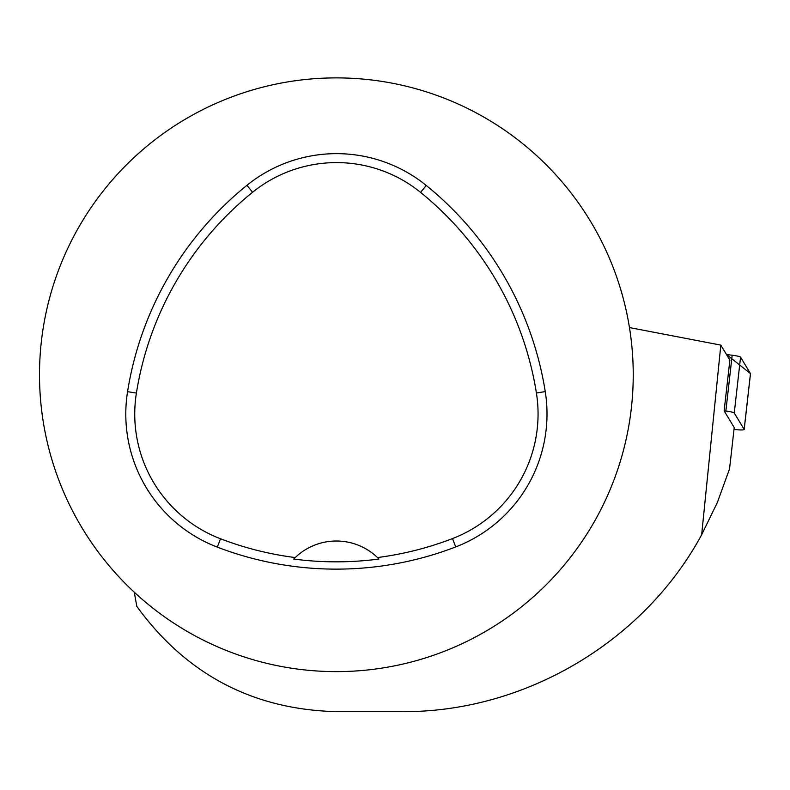 <?xml version="1.0" encoding="UTF-8"?>
<svg xmlns="http://www.w3.org/2000/svg" width="790" height="790" viewBox="0 0 790 790"><rect width="100%" height="100%" fill="white"/><g stroke="black" fill="none" stroke-linecap="round" stroke-linejoin="round"><path stroke-width="1.19" d="M734.019 429.434A9.421 1.076 -173.5 0 0 744.18 429.503A9.421 1.076 -173.5 0 0 744.16 429.414L734.256 412.982A9.421 1.076 -173.5 0 0 725.852 411.047L724.134 410.84L734.226 427.578L729.545 468.904L717.32 502.559L701.658 534.751L720.826 345.102L729.871 360.141L724.134 410.84M744.16 429.414L750.47 373.581L726.474 354.522L732.162 355.224A9.421 1.076 6.5 0 1 740.566 357.159L750.47 373.581A9.421 1.076 6.5 0 1 750.5 373.68A9.421 1.076 6.5 0 1 750.451 373.769M701.658 534.751C643.583 642.29 523.928 712.649 401.675 711.642L336.372 711.642C253.728 709.529 187.744 675.174 138.418 608.586L136.818 606.315L134.27 592.214M629.462 327.564L720.826 345.102M39.5 374.756A296.872 296.872 0 0 1 484.803 117.661A296.872 296.872 0 0 1 484.803 631.852A296.872 296.872 0 0 1 39.5 374.756M127.565 391.672A332.491 332.491 0 0 1 246.934 185.314A142.496 142.496 0 0 1 426.225 185.443A332.491 332.491 0 0 1 545.248 391.593A142.496 142.496 0 0 1 455.712 546.927A332.491 332.491 0 0 1 217.319 547.134A142.496 142.496 0 0 1 127.565 391.672L136.403 393.074A323.545 323.545 0 0 1 252.563 192.276A133.55 133.55 0 0 1 420.596 192.395A323.545 323.545 0 0 1 536.41 393.005A133.55 133.55 0 0 1 452.492 538.582A323.545 323.545 0 0 1 377.482 557.543L378.963 559.024A59.378 59.378 0 0 0 377.719 557.77M136.403 393.074A133.55 133.55 0 0 0 220.519 538.78A323.545 323.545 0 0 0 295.223 557.572L293.742 559.043A325.204 325.204 0 0 0 378.963 559.024M295.223 557.572A59.378 59.378 0 0 1 377.482 557.543M294.996 557.799A59.378 59.378 0 0 0 293.742 559.043M725.852 411.047L732.162 355.224M740.566 357.159L734.256 412.982M252.563 192.276L246.934 185.314M420.596 192.395L426.225 185.443M536.41 393.005L545.248 391.593M452.492 538.582L455.712 546.927M220.519 538.78L217.319 547.134M744.18 429.503L750.5 373.68"/></g></svg>
